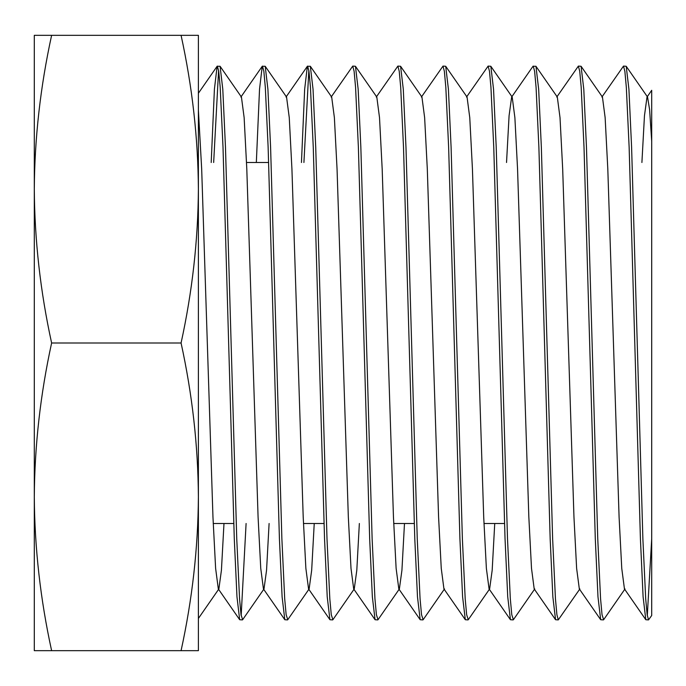 <?xml version="1.0" encoding="UTF-8"?>
<svg xmlns="http://www.w3.org/2000/svg" width="686" height="686" viewBox="0 0 686 686"><rect width="100%" height="100%" fill="white"/><g stroke="black" fill="none" stroke-linecap="round" stroke-linejoin="round"><path stroke-width="1.03" d="M181.07 35.329C192.286 86.608 198.057 137.886 198.391 189.165L198.391 35.329L34.3 35.329L34.3 496.836C34.634 445.557 40.405 394.279 51.622 343C40.405 291.721 34.634 240.443 34.3 189.165L34.3 162.496M651.7 162.496L651.7 538.802L647.292 615.659M641.907 162.496L644.463 115.728L647.009 97.06L651.7 90.303L651.7 615.505L648.519 619.904L647.155 614.69L645.697 598.827L642.876 538.802L631.6 147.198L628.916 89.189L626.207 66.276L623.497 66.096L601.888 97.06M648.519 619.904L645.809 619.724L643.099 596.811L640.415 538.802L629.139 147.198L626.318 87.173L624.869 71.31L623.497 66.096M581.076 66.276L602.445 97.06L605.138 117.623L607.805 168.953L619.089 517.047L621.756 568.377L624.449 588.94L625.006 588.94L603.646 619.724L602.025 614.69L600.576 598.827L597.755 538.802L586.47 147.198L583.786 89.189L581.076 66.276L578.375 66.096L556.758 97.06M603.397 619.904L600.687 619.724L597.978 596.811L595.294 538.802L584.009 147.198L581.188 87.173L579.739 71.31L578.375 66.096M535.955 66.276L557.315 97.06L560.016 117.623L562.683 168.953L573.959 517.047L576.626 568.377L579.327 588.94L579.876 588.94L558.267 619.904L556.903 614.69L555.446 598.827L552.633 538.802L541.348 147.198L538.664 89.189L535.955 66.276L532.996 66.276L511.636 97.06L509.081 115.728L506.534 162.496M558.267 619.904L555.566 619.724L552.847 596.811L550.163 538.802L538.887 147.198L536.066 87.173L534.617 71.31L533.245 66.096M490.824 66.276L512.193 97.06L514.886 117.623L517.553 168.953L528.837 517.047L531.504 568.377L534.197 588.94L534.754 588.94L513.394 619.724L511.773 614.69L510.324 598.827L507.503 538.802L496.218 147.198L493.543 89.189L490.824 66.276L488.123 66.096L466.506 97.06M513.145 619.904L510.435 619.724L507.726 596.811L505.042 538.802L493.757 147.198L490.936 87.173L489.487 71.31L488.123 66.096M494.735 523.504L492.179 570.272L489.633 588.94L468.264 619.724L466.652 614.69L465.194 598.827L462.381 538.802L451.096 147.198L448.412 89.189L445.703 66.276L442.993 66.096L421.384 97.06M468.015 619.904L465.314 619.724L462.596 596.811L459.92 538.802L448.635 147.198L445.814 87.173L444.365 71.31L442.993 66.096M400.573 66.276L421.941 97.06L424.634 117.623L427.301 168.953L438.586 517.047L441.252 568.377L443.945 588.94L444.502 588.94L423.142 619.724L421.521 614.69L420.072 598.827L417.251 538.802L405.975 147.198L403.291 89.189L400.573 66.276L397.871 66.096L376.262 97.06M422.893 619.904L420.184 619.724L417.474 596.811L414.79 538.802L403.505 147.198L400.693 87.173L399.235 71.31L397.871 66.096M404.483 523.504L401.927 570.272L399.381 588.94L378.012 619.724L376.4 614.69L374.95 598.827L372.129 538.802L360.845 147.198L358.161 89.189L355.451 66.276L352.741 66.096L331.132 97.06M377.763 619.904L375.062 619.724L372.352 596.811L369.668 538.802L358.384 147.198L355.562 87.173L354.113 71.31L352.741 66.096M359.353 523.504L356.806 570.272L354.25 588.94L332.89 619.724L331.269 614.69L329.82 598.827L326.999 538.802L315.723 147.198L313.039 89.189L310.329 66.276L307.371 66.276L304.661 89.189L301.454 162.496M332.641 619.904L329.932 619.724L327.222 596.811L324.538 538.802L313.262 147.198L310.441 87.173L308.983 71.31L307.62 66.096M314.231 523.504L311.676 570.272L309.129 588.94L287.76 619.724L286.148 614.69L284.699 598.827L281.877 538.802L270.593 147.198L267.909 89.189L265.199 66.276L262.249 66.276L259.531 89.189L256.332 162.496M287.52 619.904L284.81 619.724L282.1 596.811L279.416 538.802L268.132 147.198L265.31 87.173L263.861 71.31L262.489 66.096M269.101 523.504L266.554 570.272L263.999 588.94L242.638 619.724L241.018 614.69L239.568 598.827L236.747 538.802L225.471 147.198L222.787 89.189L220.077 66.276L217.119 66.276L214.409 89.189L211.202 162.496M246.094 523.504L241.163 615.659M242.39 619.904L239.68 619.724L236.97 596.811L234.286 538.802L223.01 147.198L220.189 87.173L218.731 71.31L217.368 66.096M308.846 70.341L303.915 162.496M218.594 70.341L213.663 162.496M181.07 343C192.286 394.279 198.057 445.557 198.391 496.836L198.391 189.165C198.057 240.443 192.286 291.721 181.07 343L51.622 343M34.3 189.165C34.634 137.886 40.405 86.608 51.622 35.329M51.622 650.671C40.405 599.393 34.634 548.114 34.3 496.836L34.3 650.671L198.391 650.671L198.391 496.836C198.057 548.114 192.286 599.393 181.07 650.671M34.3 523.504L34.3 496.836M198.391 189.165L198.391 496.836M651.7 90.303L651.7 91.041M651.7 141.265L649.608 109.657L647.567 97.06L626.207 66.276M489.633 588.94L489.075 588.94L486.374 568.377L483.707 517.047L472.431 168.953L469.764 117.623L467.063 97.06L445.703 66.276M399.381 588.94L398.823 588.94L396.122 568.377L393.455 517.047L382.179 168.953L379.512 117.623L376.811 97.06L355.451 66.276M375.062 619.724L353.693 588.94L351 568.377L348.334 517.047L337.049 168.953L334.382 117.623L331.69 97.06L310.329 66.276M309.129 588.94L308.571 588.94L305.87 568.377L303.203 517.047L291.927 168.953L289.26 117.623L286.559 97.06L265.199 66.276M263.999 588.94L263.441 588.94L260.749 568.377L258.082 517.047L246.797 168.953L244.139 117.623L241.438 97.06L240.88 97.06L262.249 66.276M223.979 523.504L221.424 570.272L218.877 588.94L218.32 588.94L215.618 568.377L212.96 517.047L201.675 168.953L198.391 110.146M268.655 162.496L246.54 162.496M220.077 66.276L241.438 97.06M198.391 618.463L218.877 588.94M624.449 588.94L645.809 619.724M579.327 588.94L600.687 619.724M534.197 588.94L555.566 619.724M489.075 588.94L510.435 619.724M443.945 588.94L465.314 619.724M398.823 588.94L420.184 619.724M308.571 588.94L329.932 619.724M286.011 97.06L307.371 66.276M263.441 588.94L284.81 619.724M218.32 588.94L239.68 619.724M198.391 93.262L217.119 66.276M504.519 523.504L483.973 523.504M414.267 523.504L393.721 523.504M324.015 523.504L303.469 523.504M233.772 523.504L213.217 523.504"/></g></svg>

